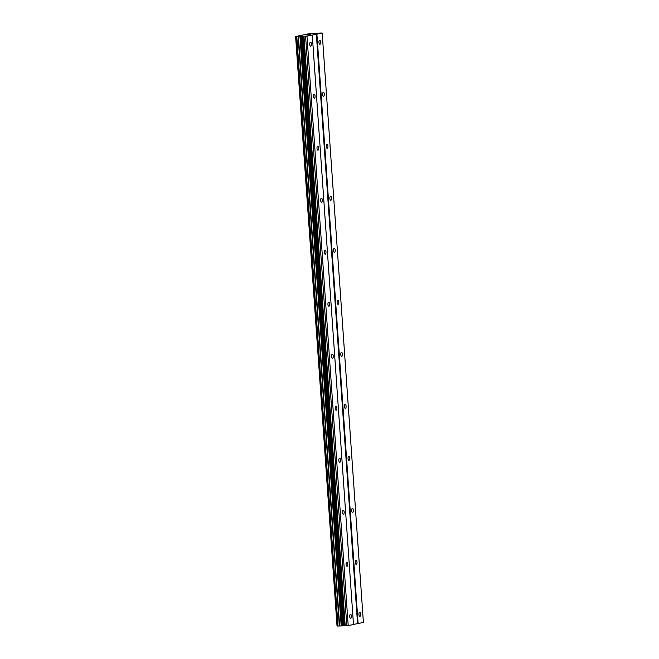 <?xml version="1.0" encoding="UTF-8"?>
<svg xmlns="http://www.w3.org/2000/svg" width="659" height="659" viewBox="0 0 659 659"><rect width="100%" height="100%" fill="white"/><g stroke="black" fill="none" stroke-linecap="round" stroke-linejoin="round"><path stroke-width="0.99" d="M311.452 44.021A1.961 0.873 -92.1 0 1 310.661 46.163A1.961 0.873 -92.1 0 1 309.722 44.384A1.961 0.873 -92.1 0 1 310.513 42.242A1.961 0.873 -92.1 0 1 311.452 44.021M315.084 96.033A1.961 0.873 -92.1 0 1 314.294 98.166A1.961 0.873 -92.1 0 1 313.363 96.387A1.961 0.873 -92.1 0 1 314.154 94.253A1.961 0.873 -92.1 0 1 315.084 96.033M318.725 148.044A1.961 0.873 -92.1 0 1 317.935 150.178A1.961 0.873 -92.1 0 1 316.995 148.399A1.961 0.873 -92.1 0 1 317.786 146.265A1.961 0.873 -92.1 0 1 318.725 148.044M322.358 200.056A1.961 0.873 -92.1 0 1 321.567 202.189A1.961 0.873 -92.1 0 1 320.636 200.41A1.961 0.873 -92.1 0 1 321.427 198.277A1.961 0.873 -92.1 0 1 322.358 200.056M325.999 252.067A1.961 0.873 -92.1 0 1 325.208 254.201A1.961 0.873 -92.1 0 1 324.269 252.422A1.961 0.873 -92.1 0 1 325.06 250.28A1.961 0.873 -92.1 0 1 325.999 252.067M329.632 304.071A1.961 0.873 -92.1 0 1 328.841 306.213A1.961 0.873 -92.1 0 1 327.91 304.433A1.961 0.873 -92.1 0 1 328.701 302.292A1.961 0.873 -92.1 0 1 329.632 304.071M333.273 356.082A1.961 0.873 -92.1 0 1 332.482 358.224A1.961 0.873 -92.1 0 1 331.543 356.445A1.961 0.873 -92.1 0 1 332.334 354.303A1.961 0.873 -92.1 0 1 333.273 356.082M336.906 408.094A1.961 0.873 -92.1 0 1 336.115 410.227A1.961 0.873 -92.1 0 1 335.184 408.448A1.961 0.873 -92.1 0 1 335.975 406.315A1.961 0.873 -92.1 0 1 336.906 408.094M340.546 460.106A1.961 0.873 -92.1 0 1 339.756 462.239A1.961 0.873 -92.1 0 1 338.817 460.46A1.961 0.873 -92.1 0 1 339.607 458.326A1.961 0.873 -92.1 0 1 340.546 460.106M344.179 512.117A1.961 0.873 -92.1 0 1 343.388 514.251A1.961 0.873 -92.1 0 1 342.458 512.471A1.961 0.873 -92.1 0 1 343.248 510.338A1.961 0.873 -92.1 0 1 344.179 512.117M347.82 564.129A1.961 0.873 -92.1 0 1 347.029 566.262A1.961 0.873 -92.1 0 1 346.09 564.483A1.961 0.873 -92.1 0 1 346.881 562.341A1.961 0.873 -92.1 0 1 347.82 564.129M351.453 616.132A1.961 0.873 -92.1 0 1 350.662 618.274A1.961 0.873 -92.1 0 1 349.731 616.495A1.961 0.873 -92.1 0 1 350.522 614.353A1.961 0.873 -92.1 0 1 351.453 616.132M320.653 42.118A1.961 0.873 -92.1 0 1 319.862 44.26A1.961 0.873 -92.1 0 1 318.931 42.473A1.961 0.873 -92.1 0 1 319.722 40.339A1.961 0.873 -92.1 0 1 320.653 42.118M324.294 94.13A1.961 0.873 -92.1 0 1 323.503 96.263A1.961 0.873 -92.1 0 1 322.564 94.484A1.961 0.873 -92.1 0 1 323.355 92.351A1.961 0.873 -92.1 0 1 324.294 94.13M327.927 146.141A1.961 0.873 -92.1 0 1 327.136 148.275A1.961 0.873 -92.1 0 1 326.205 146.496A1.961 0.873 -92.1 0 1 326.996 144.362A1.961 0.873 -92.1 0 1 327.927 146.141M331.568 198.153A1.961 0.873 -92.1 0 1 330.777 200.287A1.961 0.873 -92.1 0 1 329.838 198.507A1.961 0.873 -92.1 0 1 330.629 196.374A1.961 0.873 -92.1 0 1 331.568 198.153M335.2 250.156A1.961 0.873 -92.1 0 1 334.41 252.298A1.961 0.873 -92.1 0 1 333.479 250.519A1.961 0.873 -92.1 0 1 334.27 248.377A1.961 0.873 -92.1 0 1 335.2 250.156M338.841 302.168A1.961 0.873 -92.1 0 1 338.051 304.31A1.961 0.873 -92.1 0 1 337.111 302.53A1.961 0.873 -92.1 0 1 337.902 300.389A1.961 0.873 -92.1 0 1 338.841 302.168M342.474 354.18A1.961 0.873 -92.1 0 1 341.683 356.321A1.961 0.873 -92.1 0 1 340.752 354.534A1.961 0.873 -92.1 0 1 341.543 352.4A1.961 0.873 -92.1 0 1 342.474 354.18M346.115 406.191A1.961 0.873 -92.1 0 1 345.324 408.325A1.961 0.873 -92.1 0 1 344.385 406.545A1.961 0.873 -92.1 0 1 345.176 404.412A1.961 0.873 -92.1 0 1 346.115 406.191M349.748 458.203A1.961 0.873 -92.1 0 1 348.957 460.336A1.961 0.873 -92.1 0 1 348.026 458.557A1.961 0.873 -92.1 0 1 348.817 456.423A1.961 0.873 -92.1 0 1 349.748 458.203M353.389 510.214A1.961 0.873 -92.1 0 1 352.598 512.348A1.961 0.873 -92.1 0 1 351.659 510.568A1.961 0.873 -92.1 0 1 352.45 508.435A1.961 0.873 -92.1 0 1 353.389 510.214M357.021 562.218A1.961 0.873 -92.1 0 1 356.231 564.359A1.961 0.873 -92.1 0 1 355.3 562.58A1.961 0.873 -92.1 0 1 356.091 560.438A1.961 0.873 -92.1 0 1 357.021 562.218M360.662 614.229A1.961 0.873 -92.1 0 1 359.872 616.371A1.961 0.873 -92.1 0 1 358.933 614.592A1.961 0.873 -92.1 0 1 359.723 612.45A1.961 0.873 -92.1 0 1 360.662 614.229M353.479 624.444L363.397 622.458L322.177 33.008L306.987 36.154L295.603 36.517L310.175 33.502L322.177 33.008M296.682 36.599L337.894 626.042L348.207 625.597L353.479 624.51L312.267 35.059M337.894 625.992L337.177 625.984L295.965 36.542M295.603 36.517L337.177 625.984M306.979 34.993L307.555 34.869M308.964 34.919L309.541 34.795L308.964 34.919M307.407 34.878L306.773 35.009L307.407 34.878M309.697 34.795L306.748 35.009M308.519 34.746L310.504 34.622L308.519 34.746M310.471 34.63L308.206 34.713M296.674 36.591L337.894 626.042M357.557 623.603L316.345 34.153M348.207 625.597L306.987 36.154M346.807 625.729L305.595 36.278M345.201 625.786L303.98 36.336M343.784 625.696L302.563 36.253M343.388 625.688L302.168 36.237M341.996 625.753L300.776 36.311M341.181 625.828L299.96 36.377M339.649 625.976L298.436 36.525M338.018 626.05L296.797 36.599M358.117 623.554L316.905 34.103M344.525 625.786L303.305 36.336M342.655 625.712L301.443 36.261M341.601 625.795L300.389 36.344M339.319 626.001L298.107 36.55M337.021 625.984L295.8 36.542"/></g></svg>

